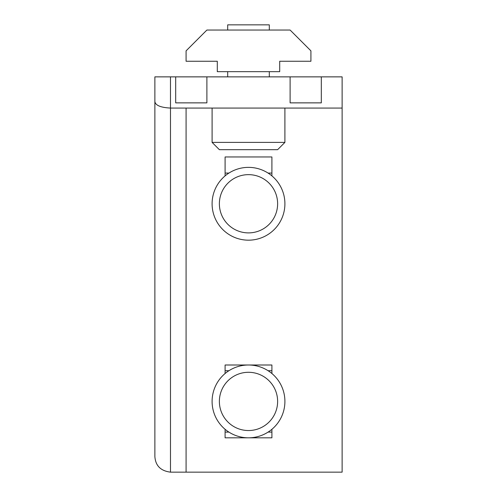 <?xml version="1.0" encoding="UTF-8"?>
<svg xmlns="http://www.w3.org/2000/svg" width="497" height="497" viewBox="0 0 497 497"><rect width="100%" height="100%" fill="white"/><g stroke="black" fill="none" stroke-linecap="round" stroke-linejoin="round"><path stroke-width="0.75" d="M321.317 76.861L342.122 76.861L342.122 472.15L170.483 472.15C160.699 470.92 155.499 465.72 154.878 456.544L154.878 76.861L290.111 76.861L290.111 102.867L321.317 102.867L321.317 76.861L290.111 76.861M154.878 101.605C155.499 105.401 160.699 107.557 170.483 108.066L186.083 108.066L186.083 472.15M206.889 76.861L206.889 102.867L175.683 102.867L175.683 76.861M342.122 108.066L186.083 108.066M225.098 429.302L225.098 437.82L271.902 437.82L271.902 429.302M271.902 373.527L271.902 365.003L225.098 365.003L225.098 373.527M271.902 175.882L271.902 156.959L225.098 156.959L225.098 175.882M284.905 401.414A36.405 36.405 0 0 1 248.5 437.82A36.405 36.405 0 0 1 212.095 401.414A36.405 36.405 0 0 1 248.5 365.003A36.405 36.405 0 0 1 284.905 401.414M271.902 432.098L268.094 432.098M228.906 432.098L225.098 432.098M271.902 370.725L268.094 370.725M228.906 370.725L225.098 370.725M277.624 401.414A29.124 29.124 0 0 0 248.5 372.29A29.124 29.124 0 0 0 219.376 401.414A29.124 29.124 0 0 0 248.5 430.539A29.124 29.124 0 0 0 277.624 401.414M284.905 203.77A36.405 36.405 0 0 1 248.5 240.175A36.405 36.405 0 0 1 212.095 203.77A36.405 36.405 0 0 1 248.5 167.365A36.405 36.405 0 0 1 284.905 203.77M271.902 173.08L268.094 173.08M228.906 173.08L225.098 173.08M277.624 203.77A29.124 29.124 0 0 0 248.5 174.646A29.124 29.124 0 0 0 219.376 203.77A29.124 29.124 0 0 0 248.5 232.894A29.124 29.124 0 0 0 277.624 203.77M212.095 108.066L212.095 142.397L219.376 149.678L277.624 149.678L284.905 142.397L212.095 142.397M284.905 108.066L284.905 142.397M227.694 71.661L227.694 76.861M269.306 71.661L269.306 76.861M269.306 30.05L269.306 24.85L227.694 24.85L227.694 30.05M279.705 71.661L217.295 71.661L217.295 61.255L186.083 61.255L186.083 50.856L206.889 30.05L290.111 30.05L310.917 50.856L310.917 61.255L279.705 61.255L279.705 71.661M170.483 472.15L170.483 76.861"/></g></svg>
